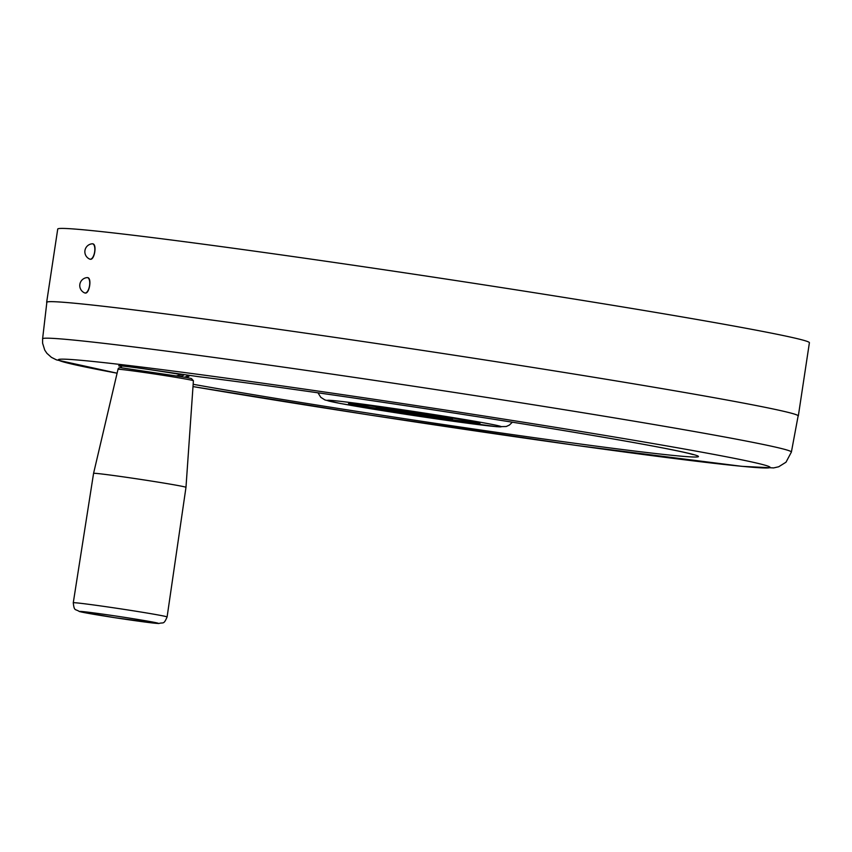 <?xml version="1.0" encoding="UTF-8"?>
<svg xmlns="http://www.w3.org/2000/svg" width="852" height="852" viewBox="0 0 852 852"><rect width="100%" height="100%" fill="white"/><g stroke="black" fill="none" stroke-linecap="round" stroke-linejoin="round"><path stroke-width="1.28" d="M370.631 405.829L377.095 406.979A38.755 0.884 8.6 0 0 376.062 407A38.755 0.884 8.6 0 0 414.232 413.689A38.755 0.884 8.6 0 0 452.678 418.588A38.755 0.884 8.6 0 0 442.092 416.394M386.829 408.033A38.755 0.884 8.6 0 0 385.796 407.906L385.179 407.799M448.557 417.587A37.989 0.863 8.6 0 1 411.91 412.549A37.989 0.863 8.6 0 1 378.565 406.894M798.079 416.202A380.109 8.627 -171.4 0 0 798.324 415.946A380.109 8.627 -171.4 0 0 423.785 350.587A380.109 8.627 -171.4 0 0 46.658 302.268A380.109 8.627 -171.4 0 0 46.817 302.588M89.588 304.75A379.917 8.616 8.6 0 1 512.851 364.305A379.917 8.616 8.6 0 1 798.132 415.925L791.391 452.061A378.65 8.595 -171.4 0 0 507.057 400.61A378.65 8.595 -171.4 0 0 85.2 341.258A378.65 8.595 -171.4 0 0 42.6 338.819L46.849 302.311A379.917 8.616 8.6 0 1 89.588 304.75M84.625 292.896A7.796 3.344 -80.8 0 0 84.966 292.992A7.796 3.344 -80.8 0 0 89.513 285.835A7.796 3.344 -80.8 0 0 87.458 277.614A7.796 3.344 -80.8 0 0 87.106 277.603A7.977 7.977 0 0 0 84.625 292.896M84.966 292.992L85.136 293.024C89.385 294.196 92.037 277.869 87.628 277.635L87.458 277.614M798.324 415.946L809.4 342.717A380.109 8.627 -171.4 0 0 434.85 277.358A380.109 8.627 -171.4 0 0 57.734 229.039L46.658 302.268M89.737 259.104A7.796 3.344 -80.8 0 0 90.078 259.2A7.796 3.344 -80.8 0 0 94.625 252.043A7.796 3.344 -80.8 0 0 92.57 243.81A7.796 3.344 -80.8 0 0 92.218 243.8A7.977 7.977 0 0 0 89.737 259.104M90.078 259.2L90.237 259.221C94.497 260.403 97.149 244.066 92.74 243.842L92.57 243.81M189.868 375.423L187.057 377.596M121.932 367.904L120.569 366.062A36.093 0.82 8.6 0 1 120.558 366.04A36.093 0.82 8.6 0 1 142.657 368.618A36.093 0.82 8.6 0 1 181.497 374.667L176.843 375.796M180.326 376.382A7.593 7.466 -74.5 0 0 184.256 374.603M188.058 375.157A7.593 7.466 105.5 0 1 184.628 377.148M693.272 454.648L689.311 453.552C670.407 448.94 625.932 440.835 555.887 429.259C442.209 410.494 283.013 387.064 198.825 376.712L146.906 369.182A37.989 0.863 -171.4 0 0 118.684 365.753A37.989 0.863 -171.4 0 0 120.792 366.371M355.998 404.05A66.488 1.512 8.6 0 1 444.712 416.82A66.488 1.512 8.6 0 1 479.995 423.508A66.488 1.512 8.6 0 1 414.029 415.062A66.488 1.512 8.6 0 1 348.521 403.624A66.488 1.512 8.6 0 1 355.998 404.05M477.322 422.667A65.348 1.48 8.6 0 1 414.147 414.285A65.348 1.48 8.6 0 1 351.322 403.614M118.002 369.342C118.215 367.819 119.621 367.35 122.209 367.926L186.279 377.457L191.434 378.544L193.404 380.737A38.138 0.863 8.6 0 0 192.786 380.493A38.138 0.863 8.6 0 0 152.38 373.666A38.138 0.863 8.6 0 0 118.002 369.342L93.571 473.361A46.732 1.065 8.6 0 1 139.941 479.303A46.732 1.065 8.6 0 1 185.981 487.333L167.099 616.965C163.552 625.144 163.414 622.013 158.76 623.536L114.754 617.689L79.396 611.544C75.221 608.669 74.273 611.64 73.272 602.779A47.446 1.076 8.6 0 1 120.345 608.807A47.446 1.076 8.6 0 1 167.099 616.965M197.717 376.563A287.582 6.528 8.6 0 1 611.587 438.642A287.582 6.528 8.6 0 1 606.39 447.47A287.582 6.528 8.6 0 1 193.159 384.295M42.6 338.819L42.6 343.207L44.741 350.097L46.903 353.314L51.418 357.35L56.477 359.874L117.097 373.197A359.661 8.158 8.6 0 1 99.088 362.1A359.661 8.158 8.6 0 1 598.594 434.371A359.661 8.158 8.6 0 1 706.106 462.402A359.661 8.158 8.6 0 1 192.999 386.584L369.012 414.924L576.676 445.468L741.986 466.342L773.648 467.918L778.696 466.768L785.991 462.21L791.391 452.061M336.966 400.951A88.203 2.002 8.6 0 1 487.887 423.614A88.203 2.002 8.6 0 1 417.917 416.138A88.203 2.002 8.6 0 1 336.966 400.951M80.29 611.725A39.852 0.905 8.6 0 1 132.262 618.563A39.852 0.905 8.6 0 1 144.584 621.981A39.852 0.905 8.6 0 1 80.29 611.725M512.382 422.209L509.336 425.095L506.237 426.511L496.865 426.724L406.287 414.381L340.363 403.486L324.963 399.971L320.821 397.341L317.956 392.804M193.404 380.737L185.981 487.333M93.571 473.361L73.272 602.779"/></g></svg>
